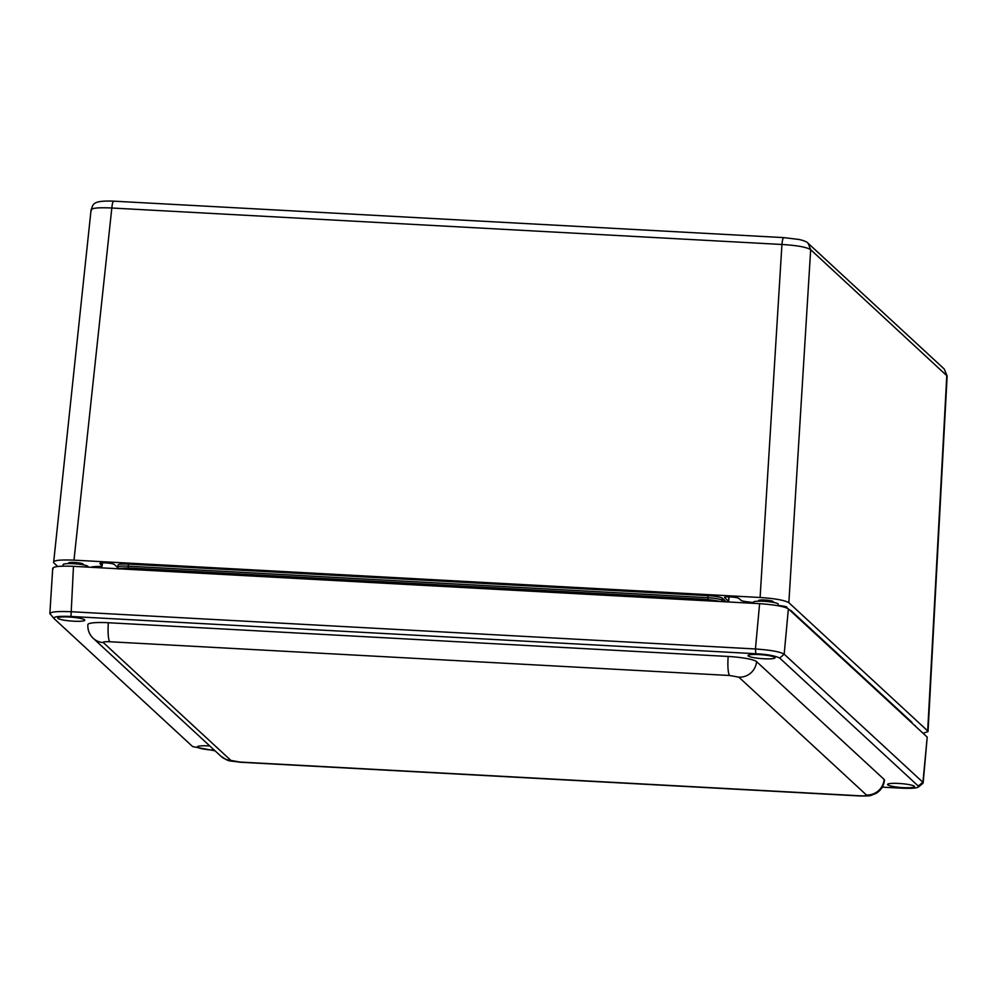 <?xml version="1.0" encoding="UTF-8"?>
<svg xmlns="http://www.w3.org/2000/svg" width="997" height="997" viewBox="0 0 997 997"><rect width="100%" height="100%" fill="white"/><g stroke="black" fill="none" stroke-linecap="round" stroke-linejoin="round"><path stroke-width="1.5" d="M91.076 209.856L53.601 562.669C52.642 560.426 59.446 559.591 73.99 560.152L760.1 597.49C775.18 598.536 784.764 600.269 788.851 602.687L927.684 730.913L928.033 731.574L923.085 733.293M91.425 210.529C90.353 208.161 97.158 207.326 111.826 208.012C112.312 203.201 112.997 200.945 113.857 201.257M73.99 560.152L111.826 208.012L781.935 244.477C797.114 245.412 806.685 247.144 810.673 249.674L808.131 243.293L944.246 369.015L947.15 376.019L928.033 731.574M788.851 602.687L810.673 249.674L947.15 376.019M57.714 566.47L53.601 562.669M102.267 562.919L102.03 565.573A8.337 1.184 4.6 0 1 102.155 565.798A8.337 1.184 4.6 0 1 98.204 566.483A16.675 2.38 4.6 0 0 90.964 567.281M102.03 565.573L99.987 563.679A7.291 1.034 4.6 0 1 99.887 563.479A7.291 1.034 4.6 0 1 106.592 562.981A7.291 1.034 4.6 0 1 114.331 564.464L117.883 567.742M914.411 725.28A7.291 1.034 4.6 0 1 915.396 725.903A7.291 1.034 4.6 0 1 915.271 726.078M728.919 596.879L728.533 601.278A8.337 1.184 4.6 0 1 728.645 601.503A8.337 1.184 4.6 0 1 728.184 601.839A16.675 2.38 4.6 0 0 727.897 601.951M778.171 605.59L778.52 605.603A7.291 1.034 4.6 0 1 787.007 607.31A7.291 1.034 4.6 0 1 786.172 607.721M753.321 602.649A16.675 2.38 4.6 0 0 747.426 601.814A8.337 1.184 4.6 0 1 741.02 600.344L738.976 598.462A7.291 1.034 4.6 0 0 731.237 596.979A7.291 1.034 4.6 0 0 724.532 597.477A7.291 1.034 4.6 0 0 724.645 597.677L724.669 597.303M728.533 601.278L724.645 597.677M69.354 563.554A7.291 1.034 4.6 0 1 68.531 562.993A7.291 1.034 4.6 0 1 74.588 562.458A7.291 1.034 4.6 0 1 83.075 564.165A7.291 1.034 4.6 0 1 82.078 564.601L82.153 563.567M759.589 601.129A7.291 1.034 4.6 0 1 758.705 600.555A7.291 1.034 4.6 0 1 764.749 600.007A7.291 1.034 4.6 0 1 773.236 601.727A7.291 1.034 4.6 0 1 772.301 602.151M128.414 564.115L128.239 566.171A12.537 1.782 4.6 0 0 117.845 567.106L118.007 565.05A12.537 1.782 4.6 0 1 128.414 564.115L708.007 595.658A12.537 1.782 4.6 0 1 722.414 598.262L726.302 601.864M789.537 609.94A12.537 1.782 4.6 0 1 791.082 610.675L911.819 722.189A12.537 1.782 4.6 0 1 911.993 722.526L911.956 723.012M729.63 675.492A16.675 2.954 -86.9 0 1 728.171 656.462A24.688 3.514 4.6 0 1 756.549 661.597A16.675 16.239 132.7 0 1 738.839 677.15L729.63 675.492L109.82 641.756C105.146 641.569 102.965 641.844 103.289 642.567L230.868 760.399L240.078 762.057L859.875 795.793C864.549 795.967 866.729 795.706 866.418 794.983L738.839 677.15M866.418 794.983A16.675 16.239 -47.3 0 0 884.127 779.43L756.549 661.597M884.127 779.43A24.688 3.514 4.6 0 1 884.476 780.09C883.803 786.035 880.912 790.521 875.79 793.525C868.213 796.229 873.098 795.818 860.299 795.992A16.675 2.954 -86.9 0 1 859.875 795.793M103.289 642.567A16.675 16.239 132.7 0 1 93.294 638.367C89.381 634.615 87.574 630.017 87.873 624.558A24.688 3.514 4.6 0 1 108.361 622.739A16.675 2.954 93.1 0 0 109.82 641.756M728.171 656.462L108.361 622.739M774.831 657.384A13.547 1.932 4.6 0 1 775.018 657.758A13.547 1.932 4.6 0 1 761.359 658.593A13.547 1.932 4.6 0 1 748.012 655.577A13.547 1.932 4.6 0 1 760.462 654.655A13.547 1.932 4.6 0 1 774.831 657.384M84.608 619.822A13.547 1.932 4.6 0 1 84.795 620.184A13.547 1.932 4.6 0 1 71.136 621.031A13.547 1.932 4.6 0 1 57.789 618.015A13.547 1.932 4.6 0 1 70.226 617.081A13.547 1.932 4.6 0 1 84.608 619.822M914.374 786.272A13.547 1.932 4.6 0 1 914.561 786.633A13.547 1.932 4.6 0 1 900.902 787.468A13.547 1.932 4.6 0 1 887.554 784.465A13.547 1.932 4.6 0 1 900.004 783.53A13.547 1.932 4.6 0 1 914.374 786.272M214.305 750.13A13.547 1.932 4.6 0 1 197.331 746.89A13.547 1.932 4.6 0 1 209.806 745.968M882.27 787.144L901.375 788.178C913.576 788.664 919.222 787.966 918.324 786.085L779.704 658.057C775.08 655.777 767.117 654.331 755.813 653.733L70.974 616.47C58.773 615.984 53.128 616.682 54.025 618.564L192.645 746.591L215.053 750.828M779.704 658.057L784.178 654.169L788.365 608.868L927.21 737.107L922.836 783.393L918.349 787.057L918.324 786.085L922.811 782.209L784.178 654.169C780.215 651.789 770.631 650.056 755.439 648.972L70.6 611.697C55.932 611.149 49.127 611.996 50.199 614.227M52.729 568.19L49.85 613.566L54.025 618.564M923.16 782.894L927.21 737.107M788.365 608.868C784.29 606.45 774.706 604.73 759.614 603.671L73.479 566.333C58.923 565.773 52.118 566.608 53.078 568.851M88.01 567.119L88.06 566.645A12.5 1.782 -175.4 0 0 87.873 566.308A12.5 1.782 -175.4 0 0 74.613 563.779A12.5 1.782 -175.4 0 0 63.123 564.638L63.01 566.134M778.159 605.74L778.283 604.207A12.5 1.782 -175.4 0 0 778.109 603.87A12.5 1.782 -175.4 0 0 764.849 601.353A12.5 1.782 -175.4 0 0 753.358 602.2L753.271 603.322M117.833 568.739A21.224 3.028 4.6 0 1 133.698 568.203L701.265 599.097A21.224 3.028 4.6 0 1 720.357 601.54M760.1 597.49L781.935 244.477C782.421 239.666 783.094 237.423 783.966 237.722M91.076 209.806C93.581 204.884 90.827 200.322 113.658 201.157L783.779 237.622L798.747 239.43C803.844 240.526 806.972 241.81 808.131 243.293M927.684 730.913L946.801 375.395L944.246 369.015M101.719 567.866L101.868 566.072M97.656 566.495L97.569 567.642M911.819 722.189L911.769 722.837M791.082 610.675L791.032 611.323M722.414 598.262L722.252 600.319L723.76 601.727M708.007 595.658L707.833 597.714A12.537 1.782 4.6 0 1 722.252 600.319A2.081 2.031 132.7 0 1 721.678 601.602M128.264 568.028L128.239 566.171L707.833 597.714L707.858 599.608M240.078 762.057A16.675 2.954 93.1 0 0 240.489 762.256L860.299 795.992M240.489 762.256C225.683 760.287 229.896 761.808 220.873 756.187A16.675 16.239 -47.3 0 0 230.868 760.399M70.974 616.47L73.479 566.333M755.813 653.733L755.439 648.972L759.614 603.671M701.265 599.097L701.09 600.493M133.698 568.203L133.523 569.599M102.155 565.798L102.404 562.906M728.645 601.503L729.056 596.879M117.845 567.106L118.655 569.075M220.873 756.187L93.294 638.367M69.354 563.604L69.441 562.57M772.301 602.188L772.388 601.154M759.589 601.166L759.664 600.119"/></g></svg>
